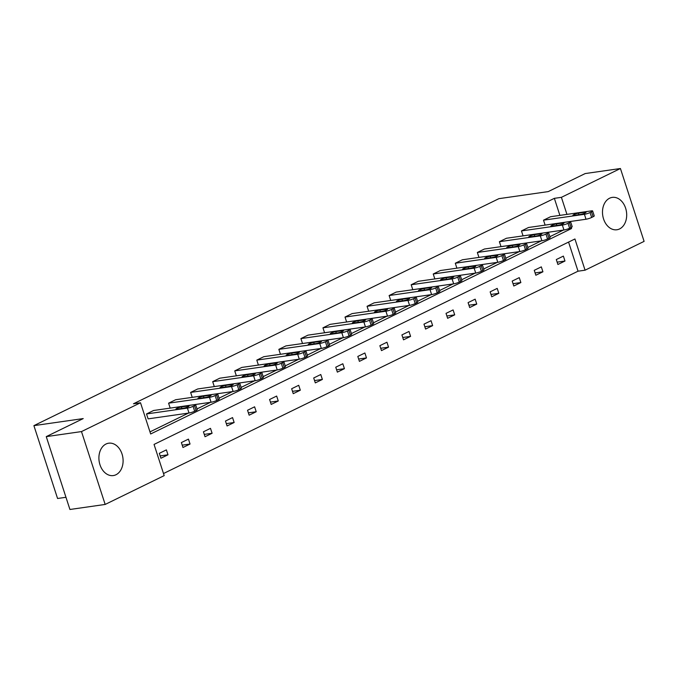 <?xml version="1.0" encoding="UTF-8"?>
<svg xmlns="http://www.w3.org/2000/svg" width="678" height="678" viewBox="0 0 678 678"><rect width="100%" height="100%" fill="white"/><g stroke="black" fill="none" stroke-linecap="round" stroke-linejoin="round"><path stroke-width="1.02" d="M106.005 444.022A16.348 12.001 -98.1 0 1 108.683 443.2A16.348 12.001 -98.1 0 1 122.532 455.819A16.348 12.001 -98.1 0 1 115.989 474.744A16.348 12.001 -98.1 0 1 113.319 475.566A16.348 12.001 -98.1 0 1 99.471 462.947A16.348 12.001 -98.1 0 1 106.005 444.022M609.598 198.213A16.348 12.001 -98.1 0 1 612.276 197.391A16.348 12.001 -98.1 0 1 626.125 210.011A16.348 12.001 -98.1 0 1 619.582 228.935A16.348 12.001 -98.1 0 1 616.904 229.757A16.348 12.001 -98.1 0 1 603.056 217.138A16.348 12.001 -98.1 0 1 609.598 198.213M65.969 497.296L57.571 498.491L33.9 425.64L498.898 198.662L548.222 191.603L585.19 173.56L620.429 168.517L644.1 241.376L585.072 270.191L574.936 238.978L154.05 444.421L164.186 475.625L105.166 504.44L81.487 431.581L140.516 402.766L150.66 433.979L571.546 228.537L571.19 227.444M163.508 473.532L578.029 271.2L585.072 270.191M81.487 431.581L46.257 436.624L69.927 509.483L105.166 504.44M217.706 393.96L219.299 398.884A4.195 0.653 162 0 1 218.13 399.783L216.723 400.469A4.195 0.653 162 0 1 211.07 402.249L170.178 408.105L168.576 403.181L175.644 399.732L216.545 393.876A4.195 0.653 -18 0 1 217.706 393.96A4.195 0.653 -18 0 1 216.536 394.859L215.121 395.545A4.195 0.653 -18 0 1 209.477 397.333L168.576 403.181M261.81 372.434L263.411 377.358A4.195 0.653 162 0 1 262.242 378.248L260.827 378.943A4.195 0.653 162 0 1 255.182 380.722L214.282 386.579L212.689 381.655L219.757 378.205L260.657 372.349A4.195 0.653 -18 0 1 261.81 372.434A4.195 0.653 -18 0 1 260.64 373.324L259.233 374.019A4.195 0.653 -18 0 1 253.58 375.798L212.689 381.655M305.922 350.899L307.524 355.823A4.195 0.653 162 0 1 306.354 356.721L304.939 357.408A4.195 0.653 162 0 1 299.295 359.187L258.394 365.044L256.793 360.12L263.861 356.67L304.761 350.814A4.195 0.653 -18 0 1 305.922 350.899A4.195 0.653 -18 0 1 304.753 351.797L303.337 352.484A4.195 0.653 -18 0 1 297.693 354.272L256.793 360.12M350.034 329.372L351.636 334.296A4.195 0.653 162 0 1 350.467 335.186L349.051 335.881A4.195 0.653 162 0 1 343.407 337.661L302.507 343.517L300.905 338.593L307.973 335.144L348.873 329.288A4.195 0.653 -18 0 1 350.034 329.372A4.195 0.653 -18 0 1 348.865 330.262L347.45 330.957A4.195 0.653 -18 0 1 341.805 332.737L300.905 338.593M394.147 307.837L395.74 312.761A4.195 0.653 162 0 1 394.571 313.66L393.164 314.346A4.195 0.653 162 0 1 387.511 316.126L346.619 321.982L345.017 317.058L352.085 313.609L392.986 307.753A4.195 0.653 -18 0 1 394.147 307.837A4.195 0.653 -18 0 1 392.977 308.736L391.562 309.422A4.195 0.653 -18 0 1 385.918 311.21L345.017 317.058M438.251 286.311L439.853 291.235A4.195 0.653 162 0 1 438.683 292.125L437.268 292.811A4.195 0.653 162 0 1 431.623 294.599L390.723 300.456L389.13 295.532L396.198 292.082L437.098 286.226A4.195 0.653 -18 0 1 438.251 286.311A4.195 0.653 -18 0 1 437.09 287.201L435.674 287.896A4.195 0.653 -18 0 1 430.022 289.675L389.13 295.532M482.363 264.776L483.965 269.7A4.195 0.653 162 0 1 482.795 270.598L481.38 271.285A4.195 0.653 162 0 1 475.736 273.065L434.835 278.921L433.234 273.997L440.302 270.547L481.202 264.691A4.195 0.653 -18 0 1 482.363 264.776A4.195 0.653 -18 0 1 481.194 265.674L479.778 266.361A4.195 0.653 -18 0 1 474.134 268.149L433.234 273.997M526.475 243.249L528.077 248.173A4.195 0.653 162 0 1 526.908 249.063L525.492 249.75A4.195 0.653 162 0 1 519.848 251.538L478.948 257.394L477.346 252.47L484.414 249.021L525.314 243.165A4.195 0.653 -18 0 1 526.475 243.249A4.195 0.653 -18 0 1 525.306 244.139L523.891 244.834A4.195 0.653 -18 0 1 518.246 246.614L477.346 252.47M570.588 221.714L572.181 226.638A4.195 0.653 162 0 1 571.012 227.537L569.605 228.223A4.195 0.653 162 0 1 563.952 230.003L523.06 235.859L521.458 230.935L528.526 227.486L569.427 221.63A4.195 0.653 -18 0 1 570.588 221.714A4.195 0.653 -18 0 1 569.418 222.613L568.003 223.299A4.195 0.653 -18 0 1 562.359 225.088L521.458 230.935M149.974 431.886L188.459 413.097M197.01 408.927L210.511 402.334M219.062 398.156L232.571 391.57M241.122 387.392L254.623 380.799M263.174 376.629L276.675 370.035M285.235 365.866L298.735 359.272M307.287 355.094L320.787 348.509M329.339 344.331L342.839 337.737M351.399 333.568L364.9 326.974M373.451 322.804L386.952 316.211M395.503 312.033L409.012 305.447M417.563 301.269L431.064 294.676M439.615 290.506L453.116 283.913M461.676 279.743L475.176 273.149M483.728 268.971L497.228 262.386M505.78 258.208L519.28 251.614M527.84 247.445L541.341 240.851M549.892 236.681L563.393 230.088M559.892 215.392L554.358 198.34L133.473 403.774L140.516 402.766M592.64 210.951L594.242 215.875A4.195 0.653 162 0 1 593.072 216.765L591.657 217.46A4.195 0.653 162 0 1 586.012 219.24L545.112 225.096L543.51 220.172L550.578 216.723L591.479 210.866A4.195 0.653 -18 0 1 592.64 210.951A4.195 0.653 -18 0 1 591.47 211.841L590.055 212.536A4.195 0.653 -18 0 1 584.411 214.316L543.51 220.172M548.527 232.486L550.129 237.41A4.195 0.653 162 0 1 548.96 238.3L547.544 238.987A4.195 0.653 162 0 1 541.9 240.775L501 246.623L499.398 241.699L506.474 238.249L547.366 232.401A4.195 0.653 -18 0 1 548.527 232.486A4.195 0.653 -18 0 1 547.358 233.376L545.951 234.063A4.195 0.653 -18 0 1 540.298 235.851L499.398 241.699M504.424 254.013L506.017 258.937A4.195 0.653 162 0 1 504.847 259.827L503.44 260.522A4.195 0.653 162 0 1 497.788 262.301L456.887 268.157L455.294 263.234L462.362 259.784L503.262 253.928A4.195 0.653 -18 0 1 504.424 254.013A4.195 0.653 -18 0 1 503.254 254.903L501.839 255.598A4.195 0.653 -18 0 1 496.194 257.377L455.294 263.234M460.311 275.548L461.913 280.472A4.195 0.653 162 0 1 460.743 281.362L459.328 282.048A4.195 0.653 162 0 1 453.684 283.836L412.783 289.684L411.182 284.76L418.25 281.311L459.15 275.463A4.195 0.653 -18 0 1 460.311 275.548A4.195 0.653 -18 0 1 459.142 276.438L457.726 277.124A4.195 0.653 -18 0 1 452.082 278.912L411.182 284.76M416.199 297.074L417.801 301.998A4.195 0.653 162 0 1 416.631 302.888L415.216 303.583A4.195 0.653 162 0 1 409.571 305.363L368.671 311.219L367.069 306.295L374.137 302.846L415.038 296.989A4.195 0.653 -18 0 1 416.199 297.074A4.195 0.653 -18 0 1 415.029 297.964L413.614 298.659A4.195 0.653 -18 0 1 407.97 300.439L367.069 306.295M372.086 318.609L373.688 323.533A4.195 0.653 162 0 1 372.519 324.423L371.103 325.109A4.195 0.653 162 0 1 365.459 326.898L324.559 332.745L322.957 327.821L330.033 324.372L370.925 318.524A4.195 0.653 -18 0 1 372.086 318.609A4.195 0.653 -18 0 1 370.917 319.499L369.51 320.186A4.195 0.653 -18 0 1 363.857 321.974L322.957 327.821M327.983 340.136L329.576 345.06A4.195 0.653 162 0 1 328.406 345.95L326.999 346.644A4.195 0.653 162 0 1 321.347 348.424L280.446 354.28L278.853 349.356L285.921 345.907L326.821 340.051A4.195 0.653 -18 0 1 327.983 340.136A4.195 0.653 -18 0 1 326.813 341.026L325.398 341.72A4.195 0.653 -18 0 1 319.753 343.5L278.853 349.356M283.87 361.671L285.472 366.595A4.195 0.653 162 0 1 284.302 367.484L282.887 368.171A4.195 0.653 162 0 1 277.243 369.959L236.342 375.807L234.741 370.883L241.809 367.434L282.709 361.586A4.195 0.653 -18 0 1 283.87 361.671A4.195 0.653 -18 0 1 282.701 362.561L281.285 363.247A4.195 0.653 -18 0 1 275.641 365.035L234.741 370.883M239.758 383.197L241.36 388.121A4.195 0.653 162 0 1 240.19 389.011L238.775 389.706A4.195 0.653 162 0 1 233.13 391.486L192.23 397.342L190.628 392.418L197.696 388.969L238.597 383.112A4.195 0.653 -18 0 1 239.758 383.197A4.195 0.653 -18 0 1 238.588 384.087L237.173 384.782A4.195 0.653 -18 0 1 231.529 386.562L190.628 392.418M195.645 404.732L197.247 409.656A4.195 0.653 162 0 1 196.078 410.546L194.662 411.232A4.195 0.653 162 0 1 189.018 413.021L148.118 418.868L146.516 413.944L153.592 410.495L194.484 404.647A4.195 0.653 -18 0 1 195.645 404.732A4.195 0.653 -18 0 1 194.476 405.622L193.069 406.308A4.195 0.653 -18 0 1 187.416 408.097L146.516 413.944M46.257 436.624L83.225 418.58L33.9 425.64M554.358 198.34L561.401 197.332L620.429 168.517M566.944 214.384L561.401 197.332M578.029 271.2L568.571 242.088M159.313 453.328L166.381 449.878L167.983 454.802L160.915 458.252L159.313 453.328M181.373 442.565L188.442 439.115L190.043 444.039L182.967 447.488L181.373 442.565M203.425 431.801L210.494 428.352L212.095 433.276L205.027 436.725L203.425 431.801M225.477 421.038L232.554 417.589L234.147 422.504L227.079 425.962L225.477 421.038M247.538 410.266L254.606 406.817L256.208 411.741L249.14 415.19L247.538 410.266M269.59 399.503L276.658 396.054L278.26 400.978L271.192 404.427L269.59 399.503M291.65 388.74L298.718 385.29L300.312 390.214L293.243 393.664L291.65 388.74M313.702 377.977L320.77 374.519L322.372 379.443L315.304 382.892L313.702 377.977M335.754 367.205L342.822 363.755L344.424 368.679L337.356 372.129L335.754 367.205M357.815 356.442L364.883 352.992L366.484 357.916L359.408 361.366L357.815 356.442M379.866 345.678L386.935 342.229L388.536 347.153L381.468 350.602L379.866 345.678M401.918 334.915L408.995 331.457L410.588 336.381L403.52 339.831L401.918 334.915M423.979 324.143L431.047 320.694L432.649 325.618L425.581 329.067L423.979 324.143M446.031 313.38L453.099 309.931L454.701 314.855L447.633 318.304L446.031 313.38M468.091 302.617L475.159 299.168L476.753 304.091L469.685 307.541L468.091 302.617M490.143 291.854L497.211 288.396L498.813 293.32L491.745 296.769L490.143 291.854M512.195 281.082L519.263 277.633L520.865 282.556L513.797 286.006L512.195 281.082M534.256 270.319L541.324 266.869L542.925 271.793L535.849 275.243L534.256 270.319M556.307 259.555L563.376 256.106L564.977 261.03L557.909 264.479L556.307 259.555M567.291 229.147L571.546 228.537M557.146 262.149L564.977 261.03M535.095 272.912L542.925 271.793M513.043 283.675L520.865 282.556M490.982 294.438L498.813 293.32M468.93 305.21L476.753 304.091M446.878 315.973L454.701 314.855M424.818 326.737L432.649 325.618M402.766 337.5L410.588 336.381M380.705 348.272L388.536 347.153M358.654 359.035L366.484 357.916M336.602 369.798L344.424 368.679M314.541 380.57L322.372 379.443M292.489 391.333L300.312 390.214M270.437 402.096L278.26 400.978M248.377 412.86L256.208 411.741M226.325 423.631L234.147 422.504M204.264 434.395L212.095 433.276M182.213 445.158L190.043 444.039M160.161 455.921L167.983 454.802M585.131 212.214A3.356 0.525 162 0 1 586.063 212.282A3.356 0.525 162 0 1 584.165 213.417A3.356 0.525 162 0 1 580.614 214.426L573.842 215.392A3.356 0.525 162 0 1 572.918 215.324A3.356 0.525 162 0 1 574.817 214.189A3.356 0.525 162 0 1 578.368 213.18L585.131 212.214L585.351 212.884M563.079 222.977A3.356 0.525 162 0 1 564.003 223.045A3.356 0.525 162 0 1 562.113 224.181A3.356 0.525 162 0 1 558.553 225.189L551.79 226.155A3.356 0.525 162 0 1 550.858 226.088A3.356 0.525 162 0 1 552.756 224.96A3.356 0.525 162 0 1 556.316 223.952L563.079 222.977L563.299 223.647M541.027 233.749A3.356 0.525 162 0 1 541.951 233.817A3.356 0.525 162 0 1 540.052 234.944A3.356 0.525 162 0 1 536.501 235.952L529.738 236.919A3.356 0.525 162 0 1 528.806 236.851A3.356 0.525 162 0 1 530.705 235.724A3.356 0.525 162 0 1 534.256 234.715L541.027 233.749L541.239 234.41M518.967 244.512A3.356 0.525 162 0 1 519.899 244.58A3.356 0.525 162 0 1 518 245.707A3.356 0.525 162 0 1 514.441 246.716L507.678 247.69A3.356 0.525 162 0 1 506.754 247.623A3.356 0.525 162 0 1 508.644 246.487A3.356 0.525 162 0 1 512.204 245.478L518.967 244.512L519.187 245.182M496.915 255.275A3.356 0.525 162 0 1 497.838 255.343A3.356 0.525 162 0 1 495.949 256.479A3.356 0.525 162 0 1 492.389 257.487L485.626 258.454A3.356 0.525 162 0 1 484.694 258.386A3.356 0.525 162 0 1 486.592 257.259A3.356 0.525 162 0 1 490.152 256.242L496.915 255.275L497.127 255.945M474.863 266.039A3.356 0.525 162 0 1 475.786 266.107A3.356 0.525 162 0 1 473.888 267.242A3.356 0.525 162 0 1 470.337 268.251L463.566 269.217A3.356 0.525 162 0 1 462.642 269.149A3.356 0.525 162 0 1 464.54 268.022A3.356 0.525 162 0 1 468.091 267.013L474.863 266.039L475.075 266.708M452.802 276.81A3.356 0.525 162 0 1 453.735 276.878A3.356 0.525 162 0 1 451.836 278.005A3.356 0.525 162 0 1 448.277 279.014L441.514 279.98A3.356 0.525 162 0 1 440.59 279.912A3.356 0.525 162 0 1 442.48 278.785A3.356 0.525 162 0 1 446.039 277.777L452.802 276.81L453.023 277.471M430.75 287.574A3.356 0.525 162 0 1 431.674 287.642A3.356 0.525 162 0 1 429.784 288.769A3.356 0.525 162 0 1 426.225 289.777L419.462 290.752A3.356 0.525 162 0 1 418.529 290.684A3.356 0.525 162 0 1 420.428 289.548A3.356 0.525 162 0 1 423.987 288.54L430.75 287.574L430.962 288.243M408.69 298.337A3.356 0.525 162 0 1 409.622 298.405A3.356 0.525 162 0 1 407.724 299.54A3.356 0.525 162 0 1 404.173 300.549L397.401 301.515A3.356 0.525 162 0 1 396.477 301.447A3.356 0.525 162 0 1 398.376 300.32A3.356 0.525 162 0 1 401.927 299.303L408.69 298.337L408.91 299.006M386.638 309.1A3.356 0.525 162 0 1 387.562 309.168A3.356 0.525 162 0 1 385.672 310.304A3.356 0.525 162 0 1 382.112 311.312L375.349 312.278A3.356 0.525 162 0 1 374.417 312.211A3.356 0.525 162 0 1 376.315 311.083A3.356 0.525 162 0 1 379.875 310.075L386.638 309.1L386.858 309.77M364.586 319.872A3.356 0.525 162 0 1 365.51 319.94A3.356 0.525 162 0 1 363.611 321.067A3.356 0.525 162 0 1 360.06 322.075L353.297 323.042A3.356 0.525 162 0 1 352.365 322.974A3.356 0.525 162 0 1 354.263 321.847A3.356 0.525 162 0 1 357.815 320.838L364.586 319.872L364.798 320.533M342.526 330.635A3.356 0.525 162 0 1 343.458 330.703A3.356 0.525 162 0 1 341.559 331.83A3.356 0.525 162 0 1 338 332.839L331.237 333.813A3.356 0.525 162 0 1 330.313 333.746A3.356 0.525 162 0 1 332.203 332.61A3.356 0.525 162 0 1 335.763 331.601L342.526 330.635L342.746 331.305M320.474 341.398A3.356 0.525 162 0 1 321.397 341.466A3.356 0.525 162 0 1 319.507 342.602A3.356 0.525 162 0 1 315.948 343.61L309.185 344.577A3.356 0.525 162 0 1 308.253 344.509A3.356 0.525 162 0 1 310.151 343.382A3.356 0.525 162 0 1 313.711 342.365L320.474 341.398L320.686 342.068M298.422 352.162A3.356 0.525 162 0 1 299.345 352.229A3.356 0.525 162 0 1 297.447 353.365A3.356 0.525 162 0 1 293.896 354.374L287.125 355.34A3.356 0.525 162 0 1 286.201 355.272A3.356 0.525 162 0 1 288.099 354.145A3.356 0.525 162 0 1 291.65 353.136L298.422 352.162L298.634 352.831M276.361 362.933A3.356 0.525 162 0 1 277.294 363.001A3.356 0.525 162 0 1 275.395 364.128A3.356 0.525 162 0 1 271.836 365.137L265.073 366.103A3.356 0.525 162 0 1 264.149 366.035A3.356 0.525 162 0 1 266.039 364.908A3.356 0.525 162 0 1 269.598 363.9L276.361 362.933L276.582 363.594M254.309 373.697A3.356 0.525 162 0 1 255.233 373.764A3.356 0.525 162 0 1 253.343 374.892A3.356 0.525 162 0 1 249.784 375.9L243.021 376.875A3.356 0.525 162 0 1 242.088 376.807A3.356 0.525 162 0 1 243.987 375.671A3.356 0.525 162 0 1 247.546 374.663L254.309 373.697L254.521 374.366M232.249 384.46A3.356 0.525 162 0 1 233.181 384.528A3.356 0.525 162 0 1 231.283 385.663A3.356 0.525 162 0 1 227.732 386.672L220.96 387.638A3.356 0.525 162 0 1 220.036 387.57A3.356 0.525 162 0 1 221.935 386.443A3.356 0.525 162 0 1 225.486 385.426L232.249 384.46L232.469 385.129M210.197 395.223A3.356 0.525 162 0 1 211.121 395.291A3.356 0.525 162 0 1 209.231 396.427A3.356 0.525 162 0 1 205.671 397.435L198.908 398.401A3.356 0.525 162 0 1 197.976 398.333A3.356 0.525 162 0 1 199.874 397.206A3.356 0.525 162 0 1 203.434 396.198L210.197 395.223L210.417 395.893M188.145 405.995A3.356 0.525 162 0 1 189.069 406.063A3.356 0.525 162 0 1 187.17 407.19A3.356 0.525 162 0 1 183.619 408.198L176.856 409.165A3.356 0.525 162 0 1 175.924 409.097A3.356 0.525 162 0 1 177.822 407.97A3.356 0.525 162 0 1 181.373 406.961L188.145 405.995L188.357 406.656M586.012 219.24L584.411 214.316M593.072 216.765L591.47 211.841M591.657 217.46L590.055 212.536M578.368 213.18L578.851 214.672M563.952 230.003L562.359 225.088M571.012 227.537L569.418 222.613M569.605 228.223L568.003 223.299M556.316 223.952L556.799 225.443M541.9 240.775L540.298 235.851M548.96 238.3L547.358 233.376M547.544 238.987L545.951 234.063M534.256 234.715L534.747 236.207M519.848 251.538L518.246 246.614M526.908 249.063L525.306 244.139M525.492 249.75L523.891 244.834M512.204 245.478L512.687 246.97M497.788 262.301L496.194 257.377M504.847 259.827L503.254 254.903M503.44 260.522L501.839 255.598M490.152 256.242L490.635 257.733M475.736 273.065L474.134 268.149M482.795 270.598L481.194 265.674M481.38 271.285L479.778 266.361M468.091 267.013L468.574 268.505M453.684 283.836L452.082 278.912M460.743 281.362L459.142 276.438M459.328 282.048L457.726 277.124M446.039 277.777L446.522 279.268M431.623 294.599L430.022 289.675M438.683 292.125L437.09 287.201M437.268 292.811L435.674 287.896M423.987 288.54L424.47 290.031M409.571 305.363L407.97 300.439M416.631 302.888L415.029 297.964M415.216 303.583L413.614 298.659M401.927 299.303L402.41 300.795M387.511 316.126L385.918 311.21M394.571 313.66L392.977 308.736M393.164 314.346L391.562 309.422M379.875 310.075L380.358 311.566M365.459 326.898L363.857 321.974M372.519 324.423L370.917 319.499M371.103 325.109L369.51 320.186M357.815 320.838L358.306 322.33M343.407 337.661L341.805 332.737M350.467 335.186L348.865 330.262M349.051 335.881L347.45 330.957M335.763 331.601L336.246 333.093M321.347 348.424L319.753 343.5M328.406 345.95L326.813 341.026M326.999 346.644L325.398 341.72M313.711 342.365L314.194 343.856M299.295 359.187L297.693 354.272M306.354 356.721L304.753 351.797M304.939 357.408L303.337 352.484M291.65 353.136L292.133 354.628M277.243 369.959L275.641 365.035M284.302 367.484L282.701 362.561M282.887 368.171L281.285 363.247M269.598 363.9L270.081 365.391M255.182 380.722L253.58 375.798M262.242 378.248L260.64 373.324M260.827 378.943L259.233 374.019M247.546 374.663L248.029 376.154M233.13 391.486L231.529 386.562M240.19 389.011L238.588 384.087M238.775 389.706L237.173 384.782M225.486 385.426L225.969 386.918M211.07 402.249L209.477 397.333M218.13 399.783L216.536 394.859M216.723 400.469L215.121 395.545M203.434 396.198L203.917 397.689M189.018 413.021L187.416 408.097M196.078 410.546L194.476 405.622M194.662 411.232L193.069 406.308M181.373 406.961L181.865 408.453"/></g></svg>
